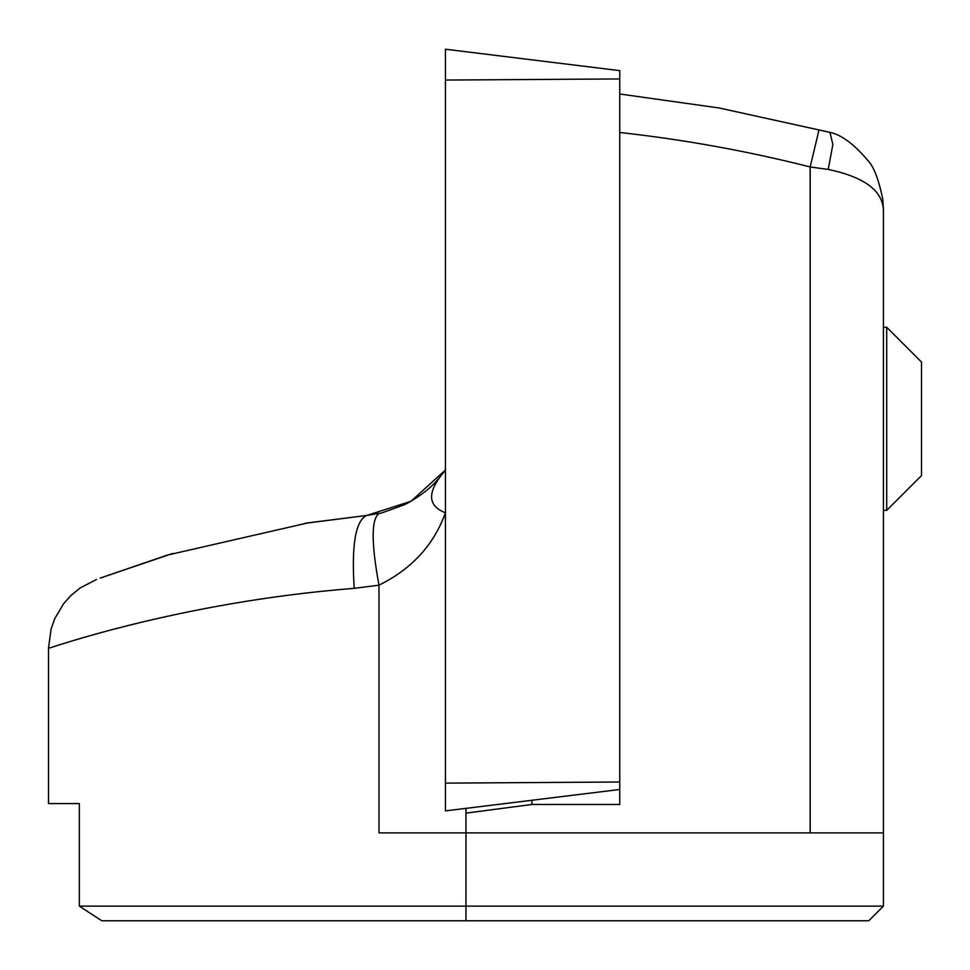 <?xml version="1.0" encoding="UTF-8"?>
<svg xmlns="http://www.w3.org/2000/svg" width="970" height="970" viewBox="0 0 970 970"><rect width="100%" height="100%" fill="white"/><g stroke="black" fill="none" stroke-linecap="round" stroke-linejoin="round"><path stroke-width="1.45" d="M445.448 49.227L619.757 70.64L619.757 789.483L445.448 810.884L445.448 49.276M886.713 510.353L886.713 327.266L921.5 362.053L921.5 475.567L886.713 510.353L883.415 510.353M886.713 327.266L883.415 327.266M411.244 501.126L404.66 504.655L381.95 512.875L366.733 515.446L410.892 501.32L445.448 470.013L439.64 477.446C427.249 494.748 429.164 506.51 445.4 512.742L445.448 512.766M445.4 512.742C434.039 544.716 411.898 568.869 378.991 585.177L354.22 588.341C351.395 544.922 355.566 520.623 366.733 515.446L305.865 523.206M354.22 588.341C177.292 602.237 46.257 649.621 48.5 648.275L48.5 803.584L79.334 803.584L48.5 803.584M79.334 906.125L465.964 906.125L465.964 832.878L883.415 832.878L883.415 906.125L868.768 920.772L101.765 920.772L79.334 906.125L79.334 803.584M378.991 513.554C371.219 519.192 371.219 543.079 378.991 585.177L378.991 832.878L465.964 832.878L465.964 808.374M883.415 832.878L883.415 210.526C882.858 190.787 864.452 177.086 828.21 169.423L810.18 166.961L818.959 130.065M445.448 783.129L619.757 782.002L619.757 804.482L531.875 804.482L465.964 813.139M531.875 800.274L531.875 804.482M366.733 515.446L308.06 522.866L166.949 555.204L100.177 578.096L172.999 553.385M304.932 523.351L310.133 522.539M619.757 132.478C684.032 139.583 747.506 151.077 810.18 166.961L810.18 832.878M465.964 920.772L465.964 906.125L883.415 906.125M828.21 169.423L832.866 144.469L829.932 132.356L719.097 107.973L619.757 94.005M619.757 78.946L445.448 80.061M404.66 504.655C419.67 496.786 431.323 487.728 439.628 477.458M48.5 648.275L51.07 629.045L54.756 618.642L63.632 603.692L70.968 595.483L80.425 587.784L96.551 579.49M829.932 132.356C841.402 134.769 854.012 144.106 867.774 160.365C873.691 166.391 878.674 179.256 882.736 198.959L883.403 208.999M883.415 210.526L883.367 208.283L883.415 210.526"/></g></svg>
